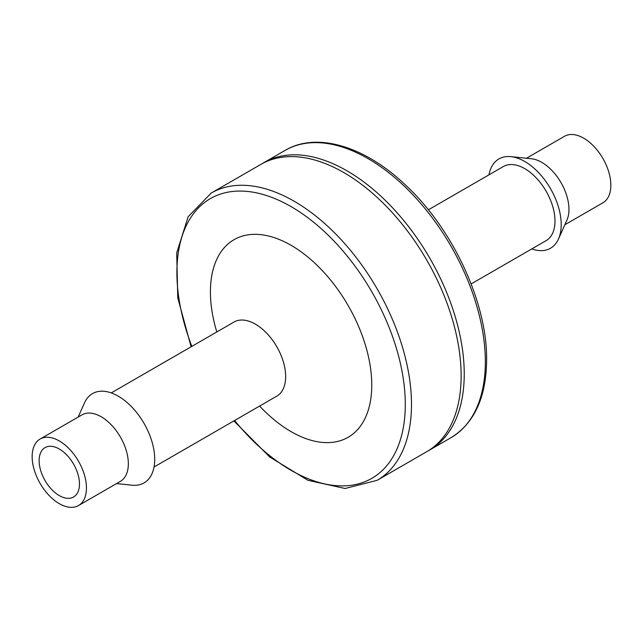 <?xml version="1.0" encoding="UTF-8"?>
<svg xmlns="http://www.w3.org/2000/svg" width="643" height="643" viewBox="0 0 643 643"><rect width="100%" height="100%" fill="white"/><g stroke="black" fill="none" stroke-linecap="round" stroke-linejoin="round"><path stroke-width="0.96" d="M216.812 331.957A114.092 65.875 60 0 1 275.027 237.91A114.092 65.875 60 0 1 371.767 385.053A114.092 65.875 60 0 1 259.595 406.063M111.255 392.905L234.012 322.03A42.784 24.699 60 0 1 266.982 333.492A42.784 24.699 60 0 1 285.661 376.549A42.784 24.699 60 0 1 276.803 396.136L154.039 467.011M191.1 346.802L177.773 297.83L176.704 252.924L188.182 216.699L211.258 193.037L260.905 164.367A165.878 95.767 60 0 1 388.726 208.814A165.878 95.767 60 0 1 461.135 375.737A165.878 95.767 60 0 1 426.775 451.675L377.128 480.337L345.098 488.495L307.981 480.313L269.634 456.94L233.883 420.916M262.473 163.499A165.878 95.767 60 0 1 264.008 162.583A165.878 95.767 60 0 1 391.828 207.022A165.878 95.767 60 0 1 464.238 373.953A165.878 95.767 60 0 1 429.878 449.883A165.878 95.767 60 0 1 428.318 450.751M78.141 417.09L84.53 402.807A51.561 29.771 60 0 1 125.313 401.031A51.561 29.771 60 0 1 154.714 459.311A51.561 29.771 60 0 1 132.096 485.2L116.536 483.592M40.099 439.048L81.991 414.864A38.395 22.167 60 0 1 111.585 425.152A38.395 22.167 60 0 1 128.343 463.788A38.395 22.167 60 0 1 120.386 481.366L78.502 505.551A38.395 22.167 60 0 1 40.099 483.383A38.395 22.167 60 0 1 40.099 439.048A38.395 22.167 60 0 1 69.693 449.336A38.395 22.167 60 0 1 86.451 487.973A38.395 22.167 60 0 1 78.502 505.551M59.301 495.592A28.525 16.469 -120 0 0 73.559 497.007A28.525 16.469 -120 0 0 73.559 464.069A28.525 16.469 -120 0 0 45.042 447.6A28.525 16.469 -120 0 0 40.67 470.459A28.525 16.469 -120 0 0 59.301 495.592M428.359 209.827L503.348 166.529A42.784 24.699 60 0 1 536.318 177.99A42.784 24.699 60 0 1 554.997 221.047A42.784 24.699 60 0 1 546.132 240.635L471.142 283.933M488.961 174.832A51.561 29.771 60 0 1 510.904 156.643A51.561 29.771 60 0 1 561.202 224.632A51.561 29.771 60 0 1 558.47 239.035A51.561 29.771 60 0 1 531.745 248.937M510.904 156.643L531.504 158.773A38.395 22.167 60 0 1 568.959 209.401A38.395 22.167 60 0 1 566.925 220.131L558.47 239.035M526.464 158.25L564.498 136.292A38.395 22.167 60 0 1 594.092 146.58A38.395 22.167 60 0 1 610.85 185.216A38.395 22.167 60 0 1 602.901 202.794L564.859 224.753M191.839 346.376A161.489 93.235 60 0 1 261.886 194.146A161.489 93.235 60 0 1 405.283 404.407A161.489 93.235 60 0 1 234.623 420.482M211.258 193.037A165.878 95.767 60 0 1 339.078 237.476A165.878 95.767 60 0 1 411.488 404.407A165.878 95.767 60 0 1 377.128 480.337M264.008 162.583L285.106 150.398A165.878 95.767 60 0 1 412.927 194.837A165.878 95.767 60 0 1 485.336 361.768A165.878 95.767 60 0 1 450.984 437.698L429.878 449.883M450.984 437.698C474.357 423.239 486.237 397.326 486.622 359.976C487.322 303.07 452.985 229.069 405.717 185.24C364.894 146.114 316.637 131.606 285.106 150.398"/></g></svg>
